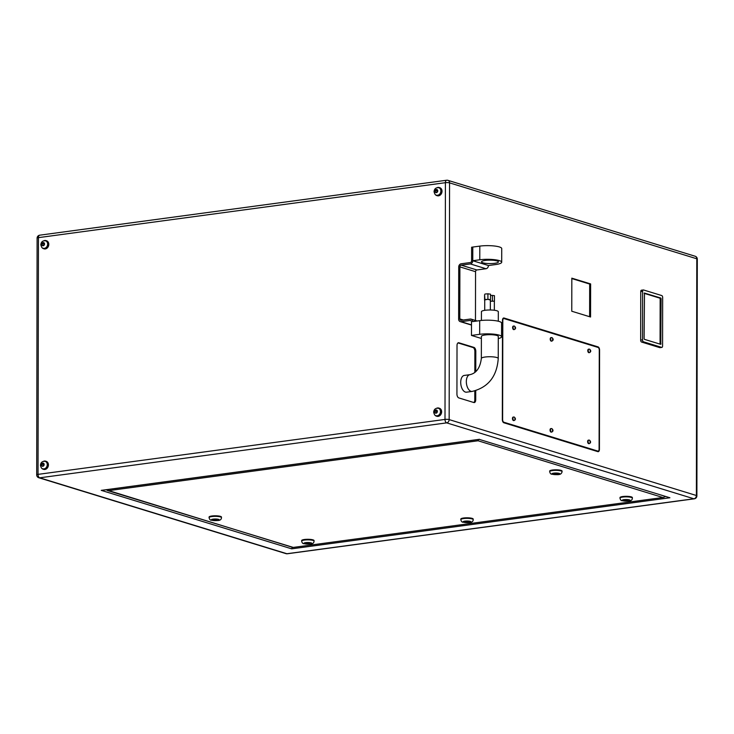 <?xml version="1.0" encoding="UTF-8"?>
<svg xmlns="http://www.w3.org/2000/svg" width="734" height="734" viewBox="0 0 734 734"><rect width="100%" height="100%" fill="white"/><g stroke="black" fill="none" stroke-linecap="round" stroke-linejoin="round"><path stroke-width="1.1" d="M482.944 262.818A8.45 1.725 0.1 0 1 481.513 261.854A8.45 1.725 0.1 0 1 487.504 260.212A8.45 1.725 0.1 0 1 496.982 260.919A8.45 1.725 0.1 0 1 498.414 261.882A8.45 1.725 0.1 0 1 492.413 263.524A8.45 1.725 0.1 0 1 482.944 262.818M479.788 259.781L479.816 246.11L472.797 247.055L472.769 260.726L488.431 265.534L495.45 264.589A14.084 2.881 -179.9 0 0 501.698 262.212A14.084 2.881 -179.9 0 0 499.322 260.607A14.084 2.881 -179.9 0 0 479.788 259.781L472.769 260.726L472.797 247.055L471.623 247.211L471.604 260.836A1.578 1.284 107.1 0 1 470.283 262.552L461.154 263.781A2.927 2.385 -72.9 0 0 458.722 266.983L458.631 319.143A2.927 2.385 -72.9 0 0 460.2 321.611A2.927 2.385 -72.9 0 0 461.053 321.675L470.182 320.446A1.578 1.284 107.1 0 1 471.494 321.813L471.467 335.429L481.376 338.475M479.816 246.11A14.084 2.881 0.1 0 1 499.349 246.936A14.084 2.881 0.1 0 1 501.726 248.532L501.698 262.212M484.724 300.252L484.743 299.894A2.817 0.578 0.1 0 1 485.981 299.481A2.817 0.578 0.1 0 1 486.413 299.435A2.817 0.578 0.1 0 1 489.211 299.5A2.817 0.578 0.1 0 1 490.358 299.967A2.817 0.578 0.1 0 1 490.349 300.032L487.908 299.307L484.743 299.894A2.817 0.578 0.1 0 0 484.734 299.958L484.715 310.335M490.358 301.206L494.45 301.197L490.358 301.105M481.412 320.455L481.431 311.693A8.45 1.725 0.1 0 1 485.174 310.271A8.45 1.725 0.1 0 1 493.854 310.198A8.45 1.725 0.1 0 1 498.322 311.73L498.303 321.226M472.164 391.424A8.45 4.606 82.3 0 1 471.017 391.323A8.45 4.606 82.3 0 1 466.365 382.634A8.45 4.606 82.3 0 1 469.898 374.679L464.283 375.432A8.45 4.606 82.3 0 0 460.75 383.387A8.45 4.606 82.3 0 0 465.402 392.075A8.45 4.606 82.3 0 0 466.54 392.176L472.164 391.424C488.257 387.405 496.955 376.423 498.239 358.486L498.285 336.429A8.45 1.725 -179.9 0 0 493.817 334.897A8.45 1.725 -179.9 0 0 485.137 334.97A8.45 1.725 -179.9 0 0 481.385 336.401L481.348 358.449A8.45 1.725 0.1 0 1 485.091 357.027A8.45 1.725 0.1 0 1 496.817 357.522A8.45 1.725 0.1 0 1 498.239 358.486M513.451 417.096A1.771 0.963 82.3 0 0 513.213 417.068A1.771 0.963 82.3 0 0 512.47 418.738A1.771 0.963 82.3 0 0 513.451 420.564A1.771 0.963 82.3 0 0 513.69 420.591A1.771 0.963 82.3 0 0 513.91 420.499M551.041 428.638A1.771 0.963 82.3 0 0 550.794 428.61A1.771 0.963 82.3 0 0 550.05 430.28A1.771 0.963 82.3 0 0 551.032 432.106A1.771 0.963 82.3 0 0 551.271 432.124A1.771 0.963 82.3 0 0 551.5 432.042A1.771 0.963 -97.7 0 1 550.528 430.216A1.771 0.963 -97.7 0 1 551.262 428.546A1.771 0.963 -97.7 0 1 551.509 428.573M513.607 326.116A1.771 0.963 82.3 0 0 513.369 326.098A1.771 0.963 82.3 0 0 512.626 327.768A1.771 0.963 82.3 0 0 513.607 329.594A1.771 0.963 82.3 0 0 513.846 329.612A1.771 0.963 82.3 0 0 514.075 329.529A1.771 0.963 -97.7 0 1 513.094 327.703A1.771 0.963 -97.7 0 1 513.837 326.034A1.771 0.963 -97.7 0 1 514.084 326.061M551.197 337.658A1.771 0.963 82.3 0 0 550.959 337.64A1.771 0.963 82.3 0 0 550.216 339.31A1.771 0.963 82.3 0 0 551.188 341.136A1.771 0.963 82.3 0 0 551.427 341.154A1.771 0.963 82.3 0 0 551.656 341.071A1.771 0.963 -97.7 0 1 550.683 339.246A1.771 0.963 -97.7 0 1 551.427 337.576A1.771 0.963 -97.7 0 1 551.665 337.594M588.622 440.171A1.771 0.963 82.3 0 0 588.384 440.152A1.771 0.963 82.3 0 0 587.64 441.822A1.771 0.963 82.3 0 0 588.613 443.648A1.771 0.963 82.3 0 0 588.851 443.666A1.771 0.963 82.3 0 0 589.081 443.584A1.771 0.963 -97.7 0 1 588.108 441.758A1.771 0.963 -97.7 0 1 588.851 440.088A1.771 0.963 -97.7 0 1 589.09 440.106M588.778 349.201A1.771 0.963 82.3 0 0 588.54 349.182A1.771 0.963 82.3 0 0 587.796 350.852A1.771 0.963 82.3 0 0 588.778 352.669A1.771 0.963 82.3 0 0 589.017 352.696A1.771 0.963 82.3 0 0 589.237 352.614M43.058 468.833A3.881 3.156 -72.9 0 0 43.214 468.888A3.881 3.156 -72.9 0 0 47.582 464.741A3.881 3.156 -72.9 0 0 45.49 461.466A3.881 3.156 -72.9 0 0 45.334 461.429M43.444 248.294A3.881 3.156 -72.9 0 0 43.6 248.349A3.881 3.156 -72.9 0 0 47.967 244.202A3.881 3.156 -72.9 0 0 45.875 240.926A3.881 3.156 -72.9 0 0 45.719 240.88M436.666 195.198A3.881 3.156 -72.9 0 0 436.822 195.253A3.881 3.156 -72.9 0 0 441.18 191.106A3.881 3.156 -72.9 0 0 439.097 187.831A3.881 3.156 -72.9 0 0 438.941 187.794M436.28 415.738A3.881 3.156 -72.9 0 0 436.436 415.793A3.881 3.156 -72.9 0 0 440.795 411.646A3.881 3.156 -72.9 0 0 438.712 408.37A3.881 3.156 -72.9 0 0 438.556 408.333M43.884 240.761A4.211 3.431 107.1 0 1 45.976 240.605A4.211 3.431 107.1 0 1 48.242 244.165A4.211 3.431 107.1 0 1 43.499 248.661A4.211 3.431 107.1 0 1 41.847 247.367M43.783 248.734A4.211 3.431 -72.9 0 0 44.068 248.835A4.211 3.431 -72.9 0 0 48.802 244.339A4.211 3.431 -72.9 0 0 46.536 240.78A4.211 3.431 -72.9 0 0 46.251 240.715M43.499 461.301A4.211 3.431 107.1 0 1 45.591 461.154A4.211 3.431 107.1 0 1 47.857 464.705A4.211 3.431 107.1 0 1 43.113 469.209A4.211 3.431 107.1 0 1 41.462 467.907M43.407 469.274A4.211 3.431 -72.9 0 0 43.682 469.375A4.211 3.431 -72.9 0 0 48.416 464.879A4.211 3.431 -72.9 0 0 46.15 461.328A4.211 3.431 -72.9 0 0 45.866 461.255M437.097 187.665A4.211 3.431 107.1 0 1 439.198 187.519A4.211 3.431 107.1 0 1 441.464 191.069A4.211 3.431 107.1 0 1 436.721 195.565A4.211 3.431 107.1 0 1 435.069 194.271M437.005 195.639A4.211 3.431 -72.9 0 0 437.29 195.739A4.211 3.431 -72.9 0 0 442.024 191.244A4.211 3.431 -72.9 0 0 439.758 187.684A4.211 3.431 -72.9 0 0 439.473 187.62M436.712 408.205A4.211 3.431 107.1 0 1 438.813 408.058A4.211 3.431 107.1 0 1 441.079 411.609A4.211 3.431 107.1 0 1 436.335 416.114A4.211 3.431 107.1 0 1 434.684 414.811M436.62 416.178A4.211 3.431 -72.9 0 0 436.904 416.288A4.211 3.431 -72.9 0 0 441.639 411.783A4.211 3.431 -72.9 0 0 439.372 408.232A4.211 3.431 -72.9 0 0 439.088 408.159M215.741 519.755L214.713 519.819L215.741 519.755M556.344 473.769L555.317 473.825L556.344 473.769M561.033 470.375A6.193 1.266 0.1 0 1 562.079 471.081L562.079 471.632A6.193 1.266 0.1 0 0 561.033 470.925A6.193 1.266 0.1 0 0 554.078 470.411A6.193 1.266 0.1 0 0 549.683 471.613L549.683 471.063A6.193 1.266 0.1 0 1 554.087 469.861A6.193 1.266 0.1 0 1 561.033 470.375M209.08 517.608L209.08 517.048A6.193 1.266 0.1 0 1 213.475 515.846A6.193 1.266 0.1 0 1 220.429 516.369A6.193 1.266 0.1 0 1 221.475 517.075L221.475 517.626C221.42 519.489 220.154 520.452 217.677 520.534L211.337 520.213C210.227 520.232 209.474 519.36 209.08 517.608A6.193 1.266 0.1 0 1 213.475 516.397A6.193 1.266 0.1 0 1 220.429 516.919A6.193 1.266 0.1 0 1 221.475 517.626M626.634 500.276L625.607 500.34L626.634 500.276M467.475 521.764L466.448 521.828L467.475 521.764M308.317 543.252L307.28 543.316L308.317 543.252M619.973 498.12L619.982 497.569A6.193 1.266 0.1 0 1 624.377 496.368A6.193 1.266 0.1 0 1 631.323 496.881A6.193 1.266 0.1 0 1 632.369 497.588L632.369 498.138C632.313 500.001 631.047 500.973 628.579 501.047L622.23 500.726C621.12 500.753 620.368 499.882 619.973 498.12A6.193 1.266 0.1 0 1 624.377 496.918A6.193 1.266 0.1 0 1 631.323 497.432A6.193 1.266 0.1 0 1 632.369 498.138M460.814 519.608L460.814 519.057A6.193 1.266 0.1 0 1 465.218 517.855A6.193 1.266 0.1 0 1 472.164 518.378A6.193 1.266 0.1 0 1 473.21 519.085L473.21 519.635C473.155 521.498 471.889 522.461 469.411 522.544L463.071 522.223C461.961 522.241 461.209 521.369 460.814 519.608A6.193 1.266 0.1 0 1 465.209 518.406A6.193 1.266 0.1 0 1 472.164 518.929A6.193 1.266 0.1 0 1 473.21 519.635M301.656 541.105L301.656 540.554A6.193 1.266 0.1 0 1 306.05 539.343A6.193 1.266 0.1 0 1 313.005 539.866A6.193 1.266 0.1 0 1 314.051 540.573L314.051 541.123C313.987 542.986 312.73 543.958 310.253 544.032L303.913 543.711C302.793 543.729 302.041 542.857 301.656 541.105A6.193 1.266 0.1 0 1 306.05 539.903A6.193 1.266 0.1 0 1 313.005 540.417A6.193 1.266 0.1 0 1 314.051 541.123M475.77 371.661L475.806 351.283A3.376 1.844 82.3 0 0 473.935 347.393L458.897 342.778A3.376 1.844 82.3 0 0 458.438 342.741A3.376 1.844 82.3 0 0 457.016 345.512L456.933 394.03A3.376 1.844 82.3 0 0 458.805 397.911L473.834 402.526A3.376 1.844 82.3 0 0 474.292 402.571A3.376 1.844 82.3 0 0 475.724 399.801L475.742 390.671M590.558 317.005L590.622 283.92L571.823 278.158L571.768 311.234L590.558 317.005M502.496 320.308L502.322 419.554A2.817 1.532 82.3 0 0 503.882 422.784L597.843 451.639A2.817 1.532 82.3 0 0 598.228 451.676A2.817 1.532 82.3 0 0 599.421 449.364L599.586 350.118A2.817 1.532 82.3 0 0 598.026 346.879L504.065 318.033A2.817 1.532 82.3 0 0 503.689 317.996A2.817 1.532 82.3 0 0 502.496 320.308M641.69 290.224A1.688 0.917 82.3 0 0 641.461 290.205A1.688 0.917 82.3 0 0 640.745 291.591L640.663 340.108A1.688 0.917 82.3 0 0 641.599 342.053L659.765 347.632A1.688 0.917 82.3 0 0 659.994 347.65A1.688 0.917 82.3 0 0 660.205 347.567M436.391 192.565L435.29 191.959L435.29 190.455L436.391 189.555L437.501 190.161L437.501 191.666L436.391 192.565M43.168 245.661L42.067 245.055L42.067 243.55L43.178 242.651L44.279 243.257L44.279 244.761L43.168 245.661M42.783 466.2L41.682 465.595L41.682 464.099L42.792 463.191L43.893 463.796L43.893 465.301L42.783 466.2M437.115 410.701L437.115 412.205L436.005 413.104L434.904 412.508L434.904 411.003L436.014 410.095L437.115 410.701M213.566 520.048L215.135 519.406L217.108 520.011L213.576 519.617M554.042 473.641L557.712 474.017L554.042 473.641M465.301 522.058L466.87 521.406L468.842 522.012L465.31 521.617M624.469 500.57L626.038 499.918L628.01 500.524L624.469 500.129M307.986 543.738L306.014 543.132L309.546 543.087L307.986 543.426M479.302 439.391L669.913 497.762L291.673 548.839L292.205 547.243M291.673 548.839L101.246 490.367L102.723 490.165M479.274 439.382L669.913 497.762M106.045 489.789L292.949 547.463L663.49 497.432L665.389 496.523M107.338 490.486L293.095 547.371M662.729 497.459L478.063 440.767L478.54 439.492M436.244 412.912L434.904 412.508M436.776 412.471L436.785 411.572L434.904 411.003M43.022 466.007L41.682 465.595M43.563 465.567L43.563 464.668L41.682 464.099M43.407 245.468L42.067 245.055M43.948 245.028L43.948 244.128L42.067 243.55M436.629 192.372L435.29 191.959M437.161 191.932L437.17 191.033L435.29 190.455M597.577 347.292A2.817 1.532 82.3 0 0 597.091 347.008L503.24 318.189M597.733 451.603A2.817 1.532 82.3 0 0 598.127 451.116M503.396 422.5L596.907 451.217A2.257 1.229 82.3 0 0 597.219 451.245A2.257 1.229 82.3 0 0 597.504 451.135M503.129 318.712A2.257 1.229 82.3 0 0 502.854 318.675L503.763 318.556A2.257 1.229 82.3 0 0 502.808 320.4L502.634 419.646A2.257 1.229 82.3 0 0 503.882 422.233L597.843 451.089A2.257 1.229 82.3 0 0 598.155 451.116A2.257 1.229 82.3 0 0 599.1 449.263L599.274 350.026A2.257 1.229 82.3 0 0 598.026 347.43L504.065 318.584A2.257 1.229 82.3 0 0 503.763 318.556M643.562 289.976A1.688 0.917 82.3 0 0 643.333 289.958A1.688 0.917 82.3 0 0 642.617 291.343L642.534 339.86A1.688 0.917 82.3 0 0 643.47 341.805L661.637 347.375A1.688 0.917 82.3 0 0 661.866 347.402A1.688 0.917 82.3 0 0 662.573 346.017L662.664 297.49A1.688 0.917 82.3 0 0 661.729 295.554L643.562 289.976M644.498 293.022L644.103 338.686L644.415 339.337L660.774 344.338L661.095 298.665L660.784 298.022L644.342 293.04M660.068 344.136L660.16 298.793L659.848 298.151L644.186 293.343M589.622 316.721L589.677 284.049L571.823 278.571M589.677 284.049L590.622 283.92M474.834 372.459L474.87 351.402A3.376 1.844 82.3 0 0 472.999 347.521L457.988 342.916M473.815 402.526A3.376 1.844 82.3 0 0 474.788 399.929L474.806 390.919M498.276 338.594A14.084 2.881 -179.9 0 0 501.57 336.75A14.084 2.881 -179.9 0 0 499.193 335.144A14.084 2.881 -179.9 0 0 479.66 334.328L479.687 320.648L472.659 321.602A2.927 2.385 -72.9 0 0 471.09 319.125A2.927 2.385 -72.9 0 0 470.237 319.061L461.108 320.29A1.578 1.284 107.1 0 1 459.796 318.923L459.888 266.882A1.578 1.284 107.1 0 1 461.2 265.157L470.329 263.928A2.927 2.385 -72.9 0 0 472.769 260.726L488.431 265.534A2.927 2.385 -72.9 0 1 485.991 268.736L476.861 269.965A1.578 1.284 107.1 0 0 475.549 271.69L475.467 320.474M471.467 335.429L479.66 334.328M479.687 320.648A14.084 2.881 0.1 0 1 499.221 321.474A14.084 2.881 0.1 0 1 501.597 323.079L501.57 336.75M490.532 295.582L492.468 295.398L492.45 300.912M492.468 295.398L494.459 295.683L494.45 301.197M484.926 299.564L484.578 294.71L484.568 300.224M484.935 294.05L487.917 293.793L487.908 299.307M487.917 293.793L490.532 294.187L490.523 299.701M588.54 349.182L589.576 349.164C591.154 350.623 591.127 351.779 589.485 352.632A1.771 0.963 -97.7 0 1 589.246 352.614A1.771 0.963 -97.7 0 1 588.264 350.788A1.771 0.963 -97.7 0 1 589.007 349.118A1.771 0.963 -97.7 0 1 589.246 349.136M590.182 351.384L590.182 350.109L590.182 351.384M550.959 337.64L551.996 337.622C553.574 339.08 553.546 340.237 551.895 341.09A1.771 0.963 -97.7 0 1 551.656 341.071M552.592 339.842L552.601 338.576L552.592 339.842M590.026 442.354L590.026 441.088L590.026 442.354M588.384 440.152L589.42 440.134C590.998 441.593 590.971 442.749 589.329 443.602A1.771 0.963 -97.7 0 1 589.081 443.584M552.436 430.812L552.436 429.546L552.436 430.812M550.794 428.61L551.83 428.592C553.418 430.06 553.381 431.216 551.739 432.06A1.771 0.963 -97.7 0 1 551.5 432.042M514.855 419.27L514.855 418.004L514.855 419.27M513.213 417.068L514.25 417.059C515.828 418.518 515.8 419.674 514.158 420.527A1.771 0.963 -97.7 0 1 513.919 420.499A1.771 0.963 -97.7 0 1 512.938 418.683A1.771 0.963 -97.7 0 1 513.681 417.013A1.771 0.963 -97.7 0 1 513.919 417.031M513.369 326.098L514.406 326.079C515.993 327.548 515.956 328.704 514.314 329.548A1.771 0.963 -97.7 0 1 514.075 329.529M515.011 328.3L515.011 327.034L515.011 328.3M436.124 415.701C435.124 415.894 434.299 414.719 433.656 412.169C434.023 409.26 435.601 407.957 438.4 408.278A3.881 3.156 107.1 0 1 440.483 411.554A3.881 3.156 107.1 0 1 436.124 415.701L436.436 415.793M437.363 411.416A1.624 1.321 -72.9 0 0 434.656 411.783A1.624 1.321 -72.9 0 0 437.363 411.416M42.902 468.787C41.902 468.989 41.076 467.815 40.434 465.264C40.801 462.347 42.379 461.053 45.178 461.374A3.881 3.156 107.1 0 1 47.26 464.65A3.881 3.156 107.1 0 1 42.902 468.787L43.214 468.888M44.141 464.512A1.624 1.321 -72.9 0 0 41.434 464.879A1.624 1.321 -72.9 0 0 44.141 464.512M43.288 248.248C42.288 248.45 41.462 247.275 40.82 244.716C41.187 241.807 42.765 240.513 45.563 240.835A3.881 3.156 107.1 0 1 47.646 244.11A3.881 3.156 107.1 0 1 43.288 248.248L43.6 248.349M44.526 243.972A1.624 1.321 -72.9 0 0 41.82 244.339A1.624 1.321 -72.9 0 0 44.526 243.972M436.51 195.152C435.501 195.354 434.684 194.18 434.042 191.629C434.409 188.711 435.987 187.418 438.785 187.739A3.881 3.156 107.1 0 1 440.868 191.014A3.881 3.156 107.1 0 1 436.51 195.152L436.822 195.253M437.748 190.877A1.624 1.321 -72.9 0 0 435.042 191.244A1.624 1.321 -72.9 0 0 437.748 190.877M211.998 520.259A3.945 0.807 -179.9 0 0 217.466 520.489A3.945 0.807 -179.9 0 0 218.548 519.378A3.945 0.807 -179.9 0 0 213.08 519.149A3.945 0.807 -179.9 0 0 211.998 520.259M552.601 474.274A3.945 0.807 -179.9 0 0 558.069 474.503A3.945 0.807 -179.9 0 0 559.152 473.384A3.945 0.807 -179.9 0 0 553.684 473.155A3.945 0.807 -179.9 0 0 552.601 474.274M304.573 543.766A3.945 0.807 -179.9 0 0 310.042 543.995A3.945 0.807 -179.9 0 0 311.124 542.876A3.945 0.807 -179.9 0 0 305.656 542.646A3.945 0.807 -179.9 0 0 304.573 543.766M463.732 522.269A3.945 0.807 -179.9 0 0 469.2 522.498A3.945 0.807 -179.9 0 0 470.283 521.388A3.945 0.807 -179.9 0 0 464.815 521.158A3.945 0.807 -179.9 0 0 463.732 522.269M622.891 500.781A3.945 0.807 -179.9 0 0 628.359 501.01A3.945 0.807 -179.9 0 0 629.442 499.891A3.945 0.807 -179.9 0 0 623.973 499.661A3.945 0.807 -179.9 0 0 622.891 500.781M696.887 495.854A3 3 0 0 1 694.291 498.817A3 1.633 -97.7 0 1 693.887 498.781L446.657 422.867L39.691 477.816L286.921 553.73L693.887 498.781A3 2.441 -72.9 0 0 696.382 495.505A3 0.615 0.1 0 1 696.887 495.854L697.3 259.12A3 0.615 0.1 0 0 696.795 258.781L449.566 182.867L449.153 419.6L696.382 495.505L696.795 258.781A3 2.441 -72.9 0 0 695.181 256.249L447.951 180.344A3 2.441 107.1 0 1 449.566 182.867A3 0.615 0.1 0 0 445.41 182.693L38.443 237.642L38.03 474.375L444.997 419.426L445.41 182.693A3 1.633 -97.7 0 1 446.676 180.234L39.709 235.183A3 3 0 0 0 37.113 238.146A3 0.615 0.1 0 1 38.443 237.642A3 1.633 -97.7 0 1 39.709 235.183M101.246 490.367L479.486 439.299M449.153 419.6A3 2.441 107.1 0 1 446.657 422.867A3 1.633 -97.7 0 1 444.997 419.426A3 0.615 0.1 0 1 449.153 419.6M447.079 180.27A3 2.441 107.1 0 1 447.951 180.344A3 3 0 0 0 446.676 180.234M37.113 238.146L36.7 474.88A3 0.615 0.1 0 1 38.03 474.375A3 1.633 -97.7 0 0 39.691 477.816A3 2.441 107.1 0 1 38.819 477.751L286.049 553.656A3 2.441 -72.9 0 0 286.921 553.73A3 1.633 -97.7 0 0 287.324 553.766L694.291 498.817M478.063 440.767L108.43 490.67M503.331 318.134L504.065 318.033M597.091 347.008L598.026 346.879M596.907 451.217L597.843 451.089M503.221 422.325L503.882 422.233M642.617 291.343L640.745 291.591M642.534 339.86L640.663 340.108M643.47 341.805L641.599 342.053M661.637 347.375L659.765 347.632M659.848 298.151L660.784 298.022M660.16 298.793L661.095 298.665M660.077 344.007L661.013 343.879M458.007 342.897L458.897 342.778M472.999 347.521L473.935 347.393M474.87 351.402L475.806 351.283M474.788 399.929L475.724 399.801M461.053 321.675L471.485 324.878M470.182 320.446L471.044 320.712M459.796 318.923L463.292 319.996M459.888 266.882L475.549 271.69M461.2 265.157L476.861 269.965M470.329 263.928L485.991 268.736M469.898 374.679C476.329 373.248 480.146 367.844 481.348 358.449M514.158 420.527L513.69 420.591M551.739 432.06L551.271 432.124M514.314 329.548L513.846 329.612M551.895 341.09L551.427 341.154M589.329 443.602L588.851 443.666M589.485 352.632L589.017 352.696M45.976 240.605L46.536 240.78M45.591 461.154L46.15 461.328M439.198 187.519L439.758 187.684M438.813 408.058L439.372 408.232M549.683 471.613C550.041 473.338 550.794 474.21 551.94 474.219C557.51 474.806 561.372 475.421 562.079 471.632M36.7 474.88A3 3 0 0 0 38.819 477.751M286.049 553.656A3 3 0 0 0 287.324 553.766M697.3 259.12A3 3 0 0 0 695.181 256.249M479.339 439.382L102.008 490.33M663.49 497.432L292.949 547.463M436.335 416.114L436.904 416.288M436.721 195.565L437.29 195.739M43.113 469.209L43.682 469.375M43.499 248.661L44.068 248.835M597.219 451.245L598.155 451.116M643.333 289.958L641.461 290.205M661.866 347.402L659.994 347.65M460.2 321.611L471.485 325.079M471.09 319.125L477.164 320.987M494.358 301.408L494.34 310.253M490.358 299.967L490.349 309.987"/></g></svg>
